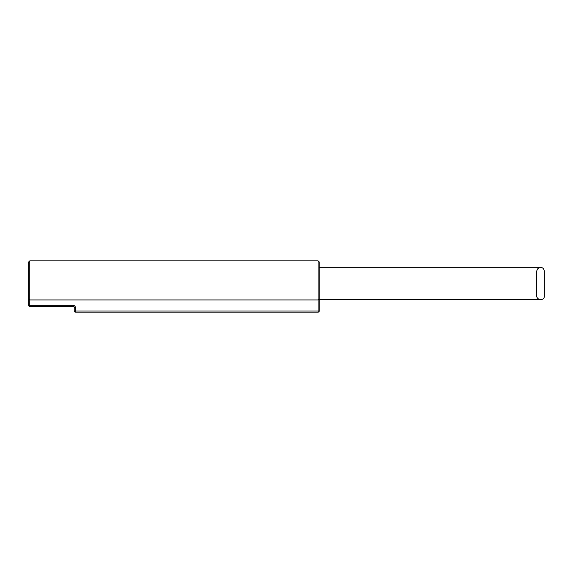 <?xml version="1.0" encoding="UTF-8"?>
<svg xmlns="http://www.w3.org/2000/svg" width="573" height="573" viewBox="0 0 573 573"><rect width="100%" height="100%" fill="white"/><g stroke="black" fill="none" stroke-linecap="round" stroke-linejoin="round"><path stroke-width="0.86" d="M544.35 296.191C544.3 298.354 543.046 299.493 540.59 299.607C537.481 299.342 536.07 297.029 536.371 292.653L536.371 274.646C536.435 269.704 537.839 267.39 540.59 267.698C542.466 267.297 543.72 268.436 544.35 271.108L544.35 296.191M73.093 306.44L73.093 305.302A2.278 2.278 0 0 1 75.371 307.579L74.232 307.579L74.232 311.003L74.232 307.579A1.139 1.139 0 0 0 73.093 306.44L29.789 306.44A1.139 1.139 0 0 1 28.65 305.302L28.65 261.997L28.65 299.443L29.789 299.93L318.101 299.93L318.101 312.142A1.139 1.139 0 0 0 319.24 311.003L74.232 311.003A1.139 1.139 0 0 0 75.371 312.142L75.371 307.579A2.278 2.278 0 0 0 73.093 305.302L28.65 305.302A1.139 1.139 0 0 0 29.789 306.44L29.789 260.858L28.65 261.997M75.371 312.142L318.101 312.142A1.139 1.139 0 0 0 319.24 311.003L319.24 299.443L318.101 299.93L318.101 260.858L319.24 261.997L319.24 267.698L540.59 267.698M319.24 299.443L319.24 261.997M319.24 267.698L319.24 311.003M319.24 299.607L540.59 299.607M29.789 260.858L318.101 260.858"/></g></svg>
